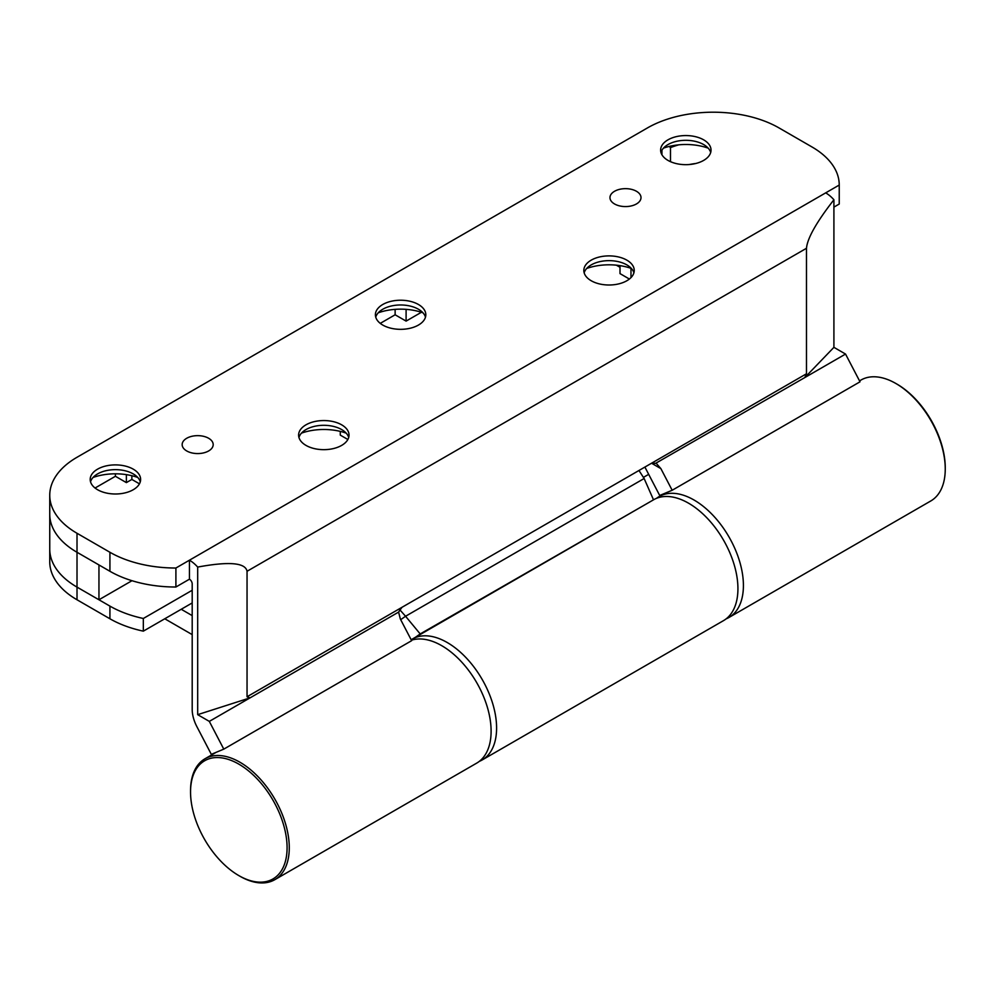 <?xml version="1.0" encoding="UTF-8"?>
<svg xmlns="http://www.w3.org/2000/svg" width="995" height="995" viewBox="0 0 995 995"><rect width="100%" height="100%" fill="white"/><g stroke="black" fill="none" stroke-linecap="round" stroke-linejoin="round"><path stroke-width="1.49" d="M660.954 152.496A25.211 14.552 180 0 1 667.993 144.573L667.993 144.573A25.211 14.552 180 0 1 703.652 144.573A25.211 14.552 180 0 1 710.691 152.496M703.652 160.406A25.211 14.552 180 0 1 676.177 163.566A25.211 14.552 180 0 1 660.618 150.121A25.211 14.552 180 0 1 667.993 139.822A25.211 14.552 180 0 1 695.468 136.676A25.211 14.552 180 0 1 711.027 150.121A25.211 14.552 180 0 1 703.652 160.406M584.164 272.817A25.211 14.552 180 0 1 591.204 264.906L591.204 264.906A25.211 14.552 180 0 1 626.862 264.906A25.211 14.552 180 0 1 633.902 272.817M626.862 280.739A25.211 14.552 180 0 1 599.388 283.898A25.211 14.552 180 0 1 583.829 270.453A25.211 14.552 180 0 1 591.204 260.155A25.211 14.552 180 0 1 618.679 256.996A25.211 14.552 180 0 1 634.238 270.453A25.211 14.552 180 0 1 626.862 280.739M375.737 317.156A25.211 14.552 180 0 1 382.789 309.234L382.789 309.234A25.211 14.552 180 0 1 418.435 309.234A25.211 14.552 180 0 1 425.487 317.156M418.435 325.067A25.211 14.552 180 0 1 390.96 328.226A25.211 14.552 180 0 1 375.401 314.781A25.211 14.552 180 0 1 382.789 304.482A25.211 14.552 180 0 1 410.263 301.336A25.211 14.552 180 0 1 425.823 314.781A25.211 14.552 180 0 1 418.435 325.067M298.96 437.489A25.211 14.552 180 0 1 306 429.566L306 429.566A25.211 14.552 180 0 1 341.658 429.566A25.211 14.552 180 0 1 348.698 437.489M341.658 445.399A25.211 14.552 180 0 1 314.184 448.558A25.211 14.552 180 0 1 298.612 435.113A25.211 14.552 180 0 1 306 424.815A25.211 14.552 180 0 1 333.474 421.669A25.211 14.552 180 0 1 349.034 435.113A25.211 14.552 180 0 1 341.658 445.399M90.533 481.816A25.211 14.552 180 0 1 97.585 473.906L97.585 473.906A25.211 14.552 180 0 1 133.231 473.906A25.211 14.552 180 0 1 140.283 481.816M133.231 489.739A25.211 14.552 180 0 1 105.756 492.886A25.211 14.552 180 0 1 90.197 479.441A25.211 14.552 180 0 1 97.585 469.155A25.211 14.552 180 0 1 125.047 465.996A25.211 14.552 180 0 1 140.618 479.441A25.211 14.552 180 0 1 133.231 489.739M636.452 203.95A15.51 8.955 180 0 1 619.549 205.89A15.51 8.955 180 0 1 609.972 197.619A15.51 8.955 180 0 1 614.524 191.289A15.51 8.955 180 0 1 631.427 189.336A15.51 8.955 180 0 1 641.004 197.619A15.51 8.955 180 0 1 636.452 203.95M208.651 450.946A15.51 8.955 180 0 1 191.736 452.887A15.51 8.955 180 0 1 182.16 444.616A15.51 8.955 180 0 1 186.712 438.273A15.51 8.955 180 0 1 203.614 436.332A15.51 8.955 180 0 1 213.191 444.616A15.51 8.955 180 0 1 208.651 450.946M660.879 468.62L651.538 463.222L656.265 463.334L660.879 468.62L672.172 490.261L860.016 381.806L845.539 354.058L833.909 347.342L833.909 199.759C816.497 222.109 807.355 238.29 806.485 248.277L806.485 373.772L401.98 607.311L398.597 612.099L400.351 619.027L411.644 640.68L223.788 749.135L211.326 754.347L196.848 726.586A27.151 15.671 -120 0 1 192.197 709.435L192.197 583.941A3.881 2.239 60 0 0 189.448 579.189L175.904 587.013L175.904 568.021A93.082 53.742 180 0 1 109.923 552.275L77.013 533.27A93.082 53.742 180 0 1 49.75 495.274A93.082 53.742 180 0 1 77.013 457.277L647.422 127.945A93.082 53.742 -0 0 1 779.06 127.945L811.97 146.949A93.082 53.742 -0 0 1 839.233 184.946L839.233 203.95A93.082 53.742 180 0 1 839.233 204.037L833.909 207.122M175.904 568.021L189.448 560.197A27.151 15.671 60 0 1 197.682 567.075L197.682 714.659L250.031 697.868L247.046 696.761L247.046 571.279C245.479 562.685 229.024 561.279 197.682 567.075M833.909 199.759A27.151 15.671 -120 0 0 825.688 192.868L839.233 185.045A93.082 53.742 -0 0 0 839.233 184.946M655.941 463.148L804.818 377.565L833.909 347.342M806.485 373.772L804.818 377.565L845.539 354.058M672.172 490.261L659.697 495.473L645.233 467.725A27.151 15.671 -120 0 1 644.897 467.065M223.788 749.135L209.311 721.387L398.597 612.099M209.311 721.387L197.682 714.659M825.688 192.868L189.448 560.197L189.448 579.189M109.923 552.275L109.923 571.279L77.013 552.275L98.953 564.936L98.953 599.774L131.974 580.707M49.75 495.274L49.75 514.278A93.082 53.742 -0 0 0 77.013 552.275L77.013 533.27M839.233 185.045L839.233 204.037M109.923 571.279A93.082 53.742 -0 0 0 175.904 587.013M663.466 148.143A42.661 24.626 180 0 1 708.179 148.143M586.677 268.463A42.661 24.626 180 0 1 631.39 268.463M378.262 312.803A42.661 24.626 180 0 1 422.962 312.803M301.473 433.136A42.661 24.626 180 0 1 346.185 433.136M93.057 477.463A42.661 24.626 180 0 1 137.758 477.463M648.678 474.341L643.516 477.326M164.772 618.778L192.197 634.611M181.227 609.276L192.197 615.606M638.977 470.486L644.138 478.508L405.562 616.253L399.866 609.835L398.597 612.422M400.687 619.686L405.562 616.253L420.201 633.939L415.549 637.21M648.64 502.637L420.201 633.939M653.305 499.353L644.138 478.508M726.101 618.878A69.812 40.31 -120 0 0 728.949 617.485L930.798 500.958A69.812 40.31 -120 0 0 945.25 468.993L945.25 467.725A68.257 39.414 -120 0 0 943.558 452.153A68.257 39.414 -120 0 0 896.98 384.132L895.886 383.498A69.812 40.31 -120 0 0 860.986 380.04L859.531 380.874M945.25 468.993A69.812 40.31 -120 0 0 943.521 453.061A69.812 40.31 -120 0 0 895.886 383.498M728.949 617.485A69.812 40.31 -120 0 0 741.685 569.588A69.812 40.31 -120 0 0 659.138 496.567A69.812 40.31 -120 0 0 656.513 498.346M239.907 876.222L238.812 875.588A68.257 39.414 60 0 1 190.542 791.995A68.257 39.414 60 0 1 238.812 764.123A68.257 39.414 60 0 1 287.082 847.728A68.257 39.414 60 0 1 238.812 875.588L239.907 876.222A69.812 40.31 60 0 0 274.819 879.679L476.655 763.153A69.812 40.31 60 0 0 487.351 707.209A69.812 40.31 60 0 0 441.755 645.693A69.812 40.31 60 0 0 411.395 640.22M190.542 791.995L190.542 790.726A69.812 40.31 60 0 1 205.007 758.762A69.812 40.31 60 0 1 239.907 762.22A69.812 40.31 60 0 1 285.515 823.736A69.812 40.31 60 0 1 274.819 879.679M479.291 761.374A69.812 40.31 -120 0 0 482.14 759.981L723.464 620.656A69.812 40.31 -120 0 0 734.173 564.712A69.812 40.31 -120 0 0 688.565 503.196A69.812 40.31 -120 0 0 653.653 499.739L412.328 639.064A69.812 40.31 -120 0 0 411.171 639.785M482.14 759.981A69.812 40.31 -120 0 0 492.836 704.037A69.812 40.31 -120 0 0 447.228 642.521A69.812 40.31 -120 0 0 412.328 639.064M669.162 146.439L670.481 147.596A77.56 44.787 180 0 1 678.814 144.822M340.278 431.382L340.278 435.113L347.864 439.491M620.009 265.64L620.009 273.613L629.387 279.035M616.365 265.18L620.009 267.282M395.127 309.358L395.127 314.781L406.097 321.111L421.407 312.268M395.127 314.781L380.264 323.363M115.408 473.807L115.408 476.282L126.377 482.612L131.862 479.441L139.449 483.819M115.408 476.282L95.047 488.035M689.199 164.536A77.56 44.787 180 0 1 695.816 163.478M192.197 590.271L143.33 618.48A93.082 53.742 180 0 1 109.923 606.104L77.013 587.112A93.082 53.742 180 0 1 49.75 549.103A93.082 53.742 0 0 0 77.013 587.112L98.953 599.774M49.75 514.278A93.082 53.742 0 0 0 77.013 552.275L77.013 599.774A93.082 53.742 180 0 1 49.75 561.777L49.75 514.278M661.924 150.233L661.924 154.747M630.979 268.327L630.979 277.617M670.481 147.596L670.481 161.663M406.097 309.358L406.097 321.111M126.377 474.64L126.377 482.612M131.862 475.722L131.862 479.441M192.197 602.945L143.33 631.153L143.33 618.48M143.33 631.153A93.082 53.742 180 0 1 109.923 618.778L77.013 599.774M401.98 607.311L247.046 696.761M806.485 248.277L247.046 571.279M109.923 618.778L109.923 606.104M664.548 493.445L659.138 496.567M205.007 758.762L216.176 752.319"/></g></svg>
